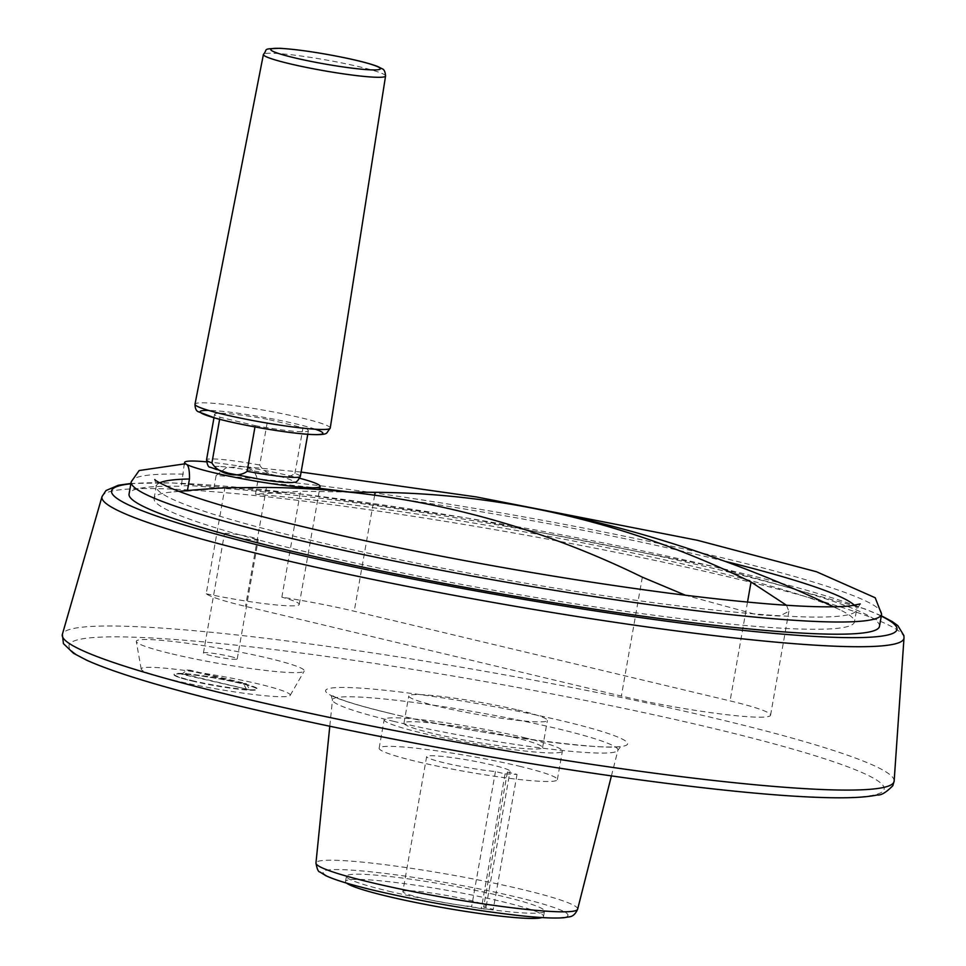 <?xml version="1.0" encoding="UTF-8"?>
<svg xmlns="http://www.w3.org/2000/svg" width="966" height="966" viewBox="0 0 966 966"><rect width="100%" height="100%" fill="white"/><g stroke="black" fill="none" stroke-linecap="round" stroke-linejoin="round"><path stroke-width="0.72" stroke-dasharray="4.83 3.62" d="M254.976 426.936L255.205 425.632L219.982 417.227L219.62 419.304M300.341 476.443A47.624 4.214 10 0 0 294.944 473.437C285.429 480.839 265.831 476.117 259.721 465.032L267.775 419.353A47.624 4.214 10 0 0 214.585 414.221A47.624 4.214 10 0 0 219.982 417.227M294.944 473.437L302.998 427.757L267.775 419.353M226.177 487.758L224.885 487.842L206.205 593.788A96.31 8.513 10 0 0 245.497 606.37L621.367 696.063A96.31 8.513 10 0 0 718.885 713.729A96.31 8.513 10 0 0 770.566 715.202A96.31 8.513 10 0 0 730.079 700.905L354.208 611.224A96.31 8.513 10 0 0 281.855 597.169L300.535 491.223L348.364 492.044M185.218 463.765L184.083 465.37L181.282 486.309A380.99 33.677 10 0 0 129.058 494.049M879.471 626.366A380.99 33.677 10 0 0 633.273 550.668A380.99 33.677 10 0 0 213.969 487.77A68.791 6.074 -170 0 0 181.282 486.309M255.205 425.632A47.624 4.214 10 0 0 308.396 430.764A47.624 4.214 10 0 0 302.998 427.757M219.028 466.445A41.272 3.647 10 0 0 248.817 477.47A41.272 3.647 10 0 0 289.172 479.281A41.272 3.647 10 0 0 219.028 466.445M192.077 680.982A41.912 3.707 10 0 0 256.775 689.603A41.912 3.707 10 0 0 216.372 678.386A41.912 3.707 10 0 0 174.556 675.101A41.912 3.707 10 0 0 192.077 680.982M246.692 689.712L243.335 683.505L186.957 670.042L181.777 674.22L249.687 689.845L246.33 683.638L189.94 670.187L184.76 674.353L249.687 689.845M181.777 674.22L184.76 674.353M881.62 614.171A380.99 33.677 10 0 0 635.423 538.473A380.99 33.677 10 0 0 216.118 475.574L213.969 487.77M206.483 461.833A68.791 6.074 -170 0 1 242.2 466.53C251.788 467.713 256.944 472.881 257.644 482.034L255.495 494.23L300.535 491.223M216.118 475.574L226.249 467.689L242.2 466.53A68.791 6.074 -170 0 1 299.726 478.279M172.165 653.934A85.298 7.535 10 0 0 257.33 669.426A85.298 7.535 10 0 0 304.218 671.116A85.298 7.535 10 0 0 221.612 648.657A85.298 7.535 10 0 0 136.303 641.509A85.298 7.535 10 0 0 172.165 653.934M388.706 891.183A100.536 8.887 10 0 0 490.523 909.634A100.536 8.887 10 0 0 544.474 911.167A100.536 8.887 10 0 0 447.004 884.965A100.536 8.887 10 0 0 346.444 876.259A100.536 8.887 10 0 0 388.706 891.183M541.962 917.567A100.536 8.887 10 0 0 543.556 916.36A100.536 8.887 10 0 0 446.087 890.157A100.536 8.887 10 0 0 345.526 881.451A100.536 8.887 10 0 0 346.613 883.117M507.392 772.1L483.604 907.062L493.228 909.368L481.285 908.825L471.65 906.531A42.335 3.743 10 0 1 426.815 899.237A42.335 3.743 10 0 1 402.846 891.558L426.646 756.595A42.335 3.743 -170 0 1 468.993 760.254A42.335 3.743 -170 0 1 510.024 771.291A42.335 3.743 -170 0 1 507.392 772.1L517.027 774.406L505.073 773.875L495.449 771.568A42.335 3.743 -170 0 1 450.603 764.275A42.335 3.743 -170 0 1 426.646 756.595M483.604 907.062A42.335 3.743 10 0 0 486.236 906.253A42.335 3.743 10 0 0 445.193 895.216A42.335 3.743 10 0 0 402.846 891.558M786.505 605.271L788.896 611.261L779.743 616.054L756.438 614.63L685.546 595.285M206.205 593.788A68.791 6.074 10 0 0 299.255 604.438A68.791 6.074 10 0 0 281.855 597.169M173.023 680.124A75.674 6.69 10 0 0 248.576 693.866A75.674 6.69 10 0 0 290.174 695.375A75.674 6.69 10 0 0 216.891 675.439A75.674 6.69 10 0 0 141.205 669.112A75.674 6.69 10 0 0 173.023 680.124M191.836 680.97A42.335 3.743 10 0 0 234.702 688.734A42.335 3.743 10 0 0 257.415 689.386A42.335 3.743 10 0 0 216.372 678.349A42.335 3.743 10 0 0 174.037 674.679A42.335 3.743 10 0 0 191.836 680.97M187.428 490.547L187.319 491.187A355.597 31.431 10 0 0 171.767 492.02A355.597 31.431 10 0 0 154.077 498.456A355.597 31.431 10 0 0 498.806 591.156A355.597 31.431 10 0 0 854.451 621.959A355.597 31.431 10 0 0 840.034 609.86A355.597 31.431 10 0 0 255.495 494.23M224.885 487.842L187.319 491.187M191.908 680.547A42.335 3.743 10 0 0 257.27 689.265A42.335 3.743 10 0 0 257.487 688.963A42.335 3.743 10 0 0 216.444 677.927A42.335 3.743 10 0 0 174.109 674.268A42.335 3.743 10 0 0 174.218 674.618A42.335 3.743 10 0 0 191.908 680.547M186.957 670.042L189.94 670.187M243.335 683.505L246.33 683.638M519.322 766.207A90.49 7.994 -170 0 1 557.358 779.634A90.49 7.994 -170 0 1 466.868 771.798A90.49 7.994 -170 0 1 379.143 748.215A90.49 7.994 -170 0 1 427.697 749.604A90.49 7.994 -170 0 1 519.322 766.207M524.357 737.65A90.49 7.994 -170 0 1 562.393 751.089A90.49 7.994 -170 0 1 471.903 743.252A90.49 7.994 -170 0 1 384.178 719.658A90.49 7.994 -170 0 1 432.732 721.047A90.49 7.994 -170 0 1 524.357 737.65M513.006 737.143A70.373 6.219 -170 0 1 542.59 747.599A70.373 6.219 -170 0 1 472.205 741.502A70.373 6.219 -170 0 1 403.981 723.148A70.373 6.219 -170 0 1 441.74 724.234A70.373 6.219 -170 0 1 513.006 737.143M517.8 709.998A70.373 6.219 -170 0 1 547.384 720.443A70.373 6.219 -170 0 1 476.999 714.357A70.373 6.219 -170 0 1 408.763 696.003A70.373 6.219 -170 0 1 446.521 697.09A70.373 6.219 -170 0 1 517.8 709.998M495.449 771.568L471.65 906.531M505.073 773.875L481.285 908.825M517.027 774.406L493.228 909.368M230.005 656.409A17.159 1.521 -170 0 1 237.213 658.957A17.159 1.521 -170 0 1 220.055 657.472A17.159 1.521 -170 0 1 203.428 652.992A17.159 1.521 -170 0 1 212.629 653.258A17.159 1.521 -170 0 1 230.005 656.409M227.505 533.389A17.159 1.521 10 0 0 224.462 533.715A17.159 1.521 10 0 0 241.089 538.183A17.159 1.521 10 0 0 258.248 539.668A17.159 1.521 10 0 0 251.039 537.12A17.159 1.521 10 0 0 227.505 533.389M374.663 495.196L354.208 611.224M747.503 602.108L730.079 700.905M642.33 577.161L621.367 696.063M266.459 487.468L245.497 606.37M881.27 616.115A398.777 35.247 10 0 0 510.386 525.492A398.777 35.247 10 0 0 130.869 483.797M259.721 465.032A47.624 4.214 10 0 0 214.995 458.995A47.624 4.214 10 0 0 206.531 459.901M159.716 482.843A355.597 31.431 10 0 0 156.226 486.26A355.597 31.431 10 0 0 500.956 578.96A355.597 31.431 10 0 0 856.601 609.751A355.597 31.431 10 0 0 854.487 605.356M724.826 561.27A355.597 31.431 10 0 0 349.668 492.056M319.734 488.361A355.597 31.431 10 0 0 257.644 482.034M183.431 474.113A380.99 33.677 10 0 0 131.207 481.853M903.995 638.007A407.193 35.983 10 0 0 509.203 532.194A407.193 35.983 10 0 0 102.022 496.596M894.154 781.035A422.335 37.324 10 0 0 484.678 671.285A422.335 37.324 10 0 0 62.355 634.372M242.961 706.81A413.919 36.587 10 0 0 882.719 791.48A413.919 36.587 10 0 0 304.048 653.402A413.919 36.587 10 0 0 242.961 706.81M390.01 713.367A153.389 13.56 10 0 0 627.079 744.738A153.389 13.56 10 0 0 412.639 693.576A153.389 13.56 10 0 0 390.01 713.367M393.416 721.276A144.936 12.812 10 0 0 539.777 747.817A144.936 12.812 10 0 0 617.938 750.171A144.936 12.812 10 0 0 477.445 712.304A144.936 12.812 10 0 0 332.473 699.843A144.936 12.812 10 0 0 393.416 721.276M577.644 909.163A132.861 11.737 10 0 0 448.852 874.447A132.861 11.737 10 0 0 315.954 863.024M375.231 890.58A124.421 11 10 0 0 567.549 916.034A124.421 11 10 0 0 393.597 874.532A124.421 11 10 0 0 375.231 890.58M315.351 429.23A62.319 5.506 10 0 0 211.192 410.49A62.319 5.506 10 0 0 208.571 410.405M330.239 428.059A68.671 6.074 10 0 0 283.376 413.919A68.671 6.074 10 0 0 207.183 402.919A68.671 6.074 10 0 0 194.987 404.211M385.567 76.012A62.029 5.482 10 0 0 343.244 63.237A62.029 5.482 10 0 0 274.416 53.311A62.029 5.482 10 0 0 263.404 54.47M308.396 430.764L307.768 434.314M214.585 414.221L213.969 417.783M184.083 465.37L184.361 463.777M154.077 498.456L156.226 486.26L154.814 479.559M860.223 603.943L856.601 609.751L854.451 621.959M301.102 472.072L239.508 466.204M881.33 615.765L864.884 608.906L713.681 566.511L467.834 518.174L299.243 493.783L172.02 482.891L130.929 483.447M611.418 775.903L617.938 750.171L621.186 745.921C615.451 752.116 473.412 734.438 390.505 713.439C362.975 706.798 344.379 701.268 334.719 696.848L330.879 694.735L332.473 699.843L329.792 726.239M346.444 876.259L345.526 881.451M544.474 911.167L543.556 916.36M770.566 715.202L788.896 611.261M290.174 695.375L304.218 671.116M141.205 669.112L136.303 641.509M840.034 609.86A1251.224 1251.224 0 0 0 833.646 606.805M178.807 491.332A1251.224 1251.224 0 0 0 171.767 492.02M557.358 779.634L562.393 751.089M379.143 748.215L384.178 719.658M542.59 747.599L547.384 720.443M403.981 723.148L408.763 696.003M486.236 906.253L510.024 771.291M299.255 604.438L319.517 489.52M237.213 658.957L258.248 539.668M203.428 652.992L224.462 533.715"/><path stroke-width="1.45" d="M247.151 471.311A47.624 4.214 10 0 0 300.341 476.443C298.023 480.875 295.994 482.783 294.232 482.167C293.181 482.481 289.679 483.543 264.213 480.054L228.507 473.268L210.033 467.194C208.439 467.339 207.267 464.912 206.531 459.901A47.624 4.214 10 0 0 211.928 462.907C218.171 474.065 237.781 478.701 247.151 471.311L254.976 426.936M211.928 462.907L219.62 419.304M348.364 492.044L375.17 492.322L374.663 495.196M786.505 605.271L751.041 582.003A1247.517 1029.333 -87.4 0 0 522.304 506.256A1247.517 1029.333 -87.4 0 0 375.17 492.322M178.807 491.332A1251.224 1251.224 0 0 1 226.177 487.758L266.459 487.468A1247.517 1029.333 92.6 0 1 642.33 577.161L685.546 595.285M185.218 463.777L139.14 470.539L131.207 481.853L129.058 494.049A380.99 33.677 10 0 0 498.42 593.365A380.99 33.677 10 0 0 879.471 626.366L881.62 614.171L875.208 597.761L816.536 571.763L697.331 540.272L476.455 496.959L301.102 472.072M187.428 490.547L189.469 478.991C189.65 469.887 188.479 464.887 185.943 464.018L185.218 463.765M299.726 478.279A68.791 6.074 -170 0 1 320.084 486.345A68.791 6.074 -170 0 1 258.586 481.636A68.791 6.074 -170 0 1 185.943 464.018A68.791 6.074 -170 0 1 184.591 462.46A68.791 6.074 -170 0 1 206.483 461.833M346.613 883.117A100.536 8.887 10 0 0 387.801 896.376A100.536 8.887 10 0 0 541.962 917.567M751.041 582.003L747.503 602.108M130.869 483.797A398.777 35.247 10 0 0 279.198 550.161A398.777 35.247 10 0 0 733.23 629.325A398.777 35.247 10 0 0 881.27 616.115M189.469 478.991A355.597 31.431 10 0 0 159.716 482.843M854.487 605.356A355.597 31.431 10 0 0 724.826 561.27M349.668 492.056A355.597 31.431 10 0 0 319.734 488.361M131.207 481.853A380.99 33.677 10 0 0 500.569 581.17A380.99 33.677 10 0 0 881.62 614.171M130.929 483.447L118.359 485.246L105.994 490.547L102.022 496.596A407.193 35.983 10 0 0 273.124 557.382A407.193 35.983 10 0 0 687.152 632.307A407.193 35.983 10 0 0 903.995 638.007L903.91 635.58L897.825 625.63L892.379 621.657L881.33 615.765M239.822 697.416A422.335 37.324 10 0 0 669.245 775.13A422.335 37.324 10 0 0 894.154 781.035L892.838 785.696C886.208 792.434 881.004 795.537 877.249 794.982C865.125 797.578 845.805 798.387 819.289 797.397C744.629 794.958 608.942 777.799 471.432 753.504C387.752 738.712 311.426 723.123 242.454 706.738C168.374 689.012 116.5 673.531 86.831 660.297L73.464 653.258L63.442 643.622L62.355 634.372A422.335 37.324 10 0 0 239.822 697.416M577.644 909.163C575.531 914.077 572.621 916.649 568.938 916.891L563.999 917.7C554.689 918.509 539.716 917.809 519.068 915.563C471.372 910.105 423.265 901.761 374.736 890.507C351.467 884.977 335.166 880.038 325.82 875.691L319.831 871.972C318.309 871.948 317.017 868.965 315.954 863.024A132.861 11.737 10 0 0 371.825 882.67A132.861 11.737 10 0 0 505.991 907.002A132.861 11.737 10 0 0 577.644 909.163L611.418 775.903M208.571 410.405A62.319 5.506 10 0 0 260.53 427.914A62.319 5.506 10 0 0 315.351 429.23M194.987 404.211A68.671 6.074 10 0 0 261.557 422.13A68.671 6.074 10 0 0 330.239 428.059L326.725 433.082C326.206 433.323 325.3 435.521 306.898 434.253C294.111 433.215 278.631 431.114 260.47 427.926C242.732 424.774 227.734 421.538 215.454 418.193L198.296 411.721C196.207 410.973 195.096 408.461 194.987 404.211L263.404 54.47A62.029 5.482 10 0 0 323.525 70.651A62.029 5.482 10 0 0 385.567 76.012L330.239 428.059M280.623 48.409A55.678 4.927 10 0 0 320.821 63.285A55.678 4.927 10 0 0 375.243 65.712A55.678 4.927 10 0 0 280.623 48.409M307.768 434.314L300.341 476.443M213.969 417.783L206.531 459.901M184.361 463.777L184.591 462.46M154.838 479.583L154.814 479.559C155.309 480.657 160.742 483.555 171.103 488.253C207.895 503.346 274.38 521.229 370.546 541.902C471.046 563.069 570.169 580.119 667.892 593.039C758.165 604.535 818.854 608.846 849.959 605.948L860.223 603.943M102.022 496.596L62.355 634.372M903.995 638.007L894.154 781.035M315.954 863.024L329.792 726.239M833.646 606.805A1251.224 1251.224 0 0 0 522.304 506.256M263.404 54.47C268.415 48.674 261.303 49 279.802 48.3C297.492 49.375 319.577 52.635 346.045 58.057C360.39 61.087 370.859 63.877 377.489 66.425L382.113 68.755C384.118 69.359 385.265 71.786 385.567 76.012M319.517 489.52L320.084 486.345"/></g></svg>
